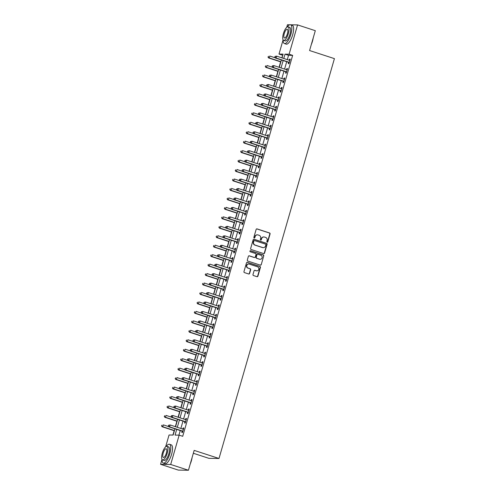 <?xml version="1.0" encoding="UTF-8"?>
<svg xmlns="http://www.w3.org/2000/svg" width="495" height="495" viewBox="0 0 495 495"><rect width="100%" height="100%" fill="white"/><g stroke="black" fill="none" stroke-linecap="round" stroke-linejoin="round"><path stroke-width="0.74" d="M267.164 242.204A0.544 0.507 90.8 0 0 267.801 241.845L270.078 233.956A0.78 0.73 90.8 0 0 269.596 232.984L257.06 228.9A0.78 0.73 90.8 0 0 256.15 229.414L253.873 237.303A0.544 0.507 90.8 0 0 254.35 238.008A0.544 0.507 90.8 0 0 254.845 237.625L255.142 236.604A2.487 2.333 90.8 0 1 258.056 234.952L259.102 235.292A2.487 2.333 90.8 0 1 260.642 238.398L260.351 239.419A0.544 0.507 90.8 0 0 260.828 240.118A0.544 0.507 90.8 0 0 261.323 239.735L261.62 238.714A2.487 2.333 90.8 0 1 264.534 237.062L265.58 237.402A2.487 2.333 90.8 0 1 267.121 240.508L266.83 241.529A0.544 0.507 90.8 0 0 267.529 241.838L269.806 233.949A0.78 0.73 90.8 0 0 269.323 232.984L256.787 228.894A0.78 0.73 90.8 0 0 256.719 228.876M254.213 237.984A0.544 0.507 90.8 0 0 254.572 237.619L255.142 236.604M260.692 240.1A0.544 0.507 90.8 0 0 261.051 239.728L261.62 238.714M252.982 274.57A0.78 0.73 90.8 0 0 253.465 275.542L256.985 276.686A0.78 0.73 90.8 0 0 257.895 276.173L260.426 267.411A0.78 0.73 90.8 0 0 259.943 266.44L247.401 262.356A0.78 0.73 90.8 0 0 246.491 262.87L243.961 271.631A0.78 0.73 90.8 0 0 244.443 272.603L248.694 273.989A0.78 0.73 90.8 0 0 249.604 273.469L250.687 269.719A0.78 0.73 90.8 0 0 250.204 268.754L248.1 268.067A2.079 1.949 90.8 0 1 248.7 264.002A2.079 1.949 90.8 0 1 249.245 264.095L257.499 266.78A2.079 1.949 90.8 0 1 256.899 270.845A2.079 1.949 90.8 0 1 256.354 270.753L254.975 270.307A0.78 0.73 90.8 0 0 254.065 270.821L252.982 274.57M290.695 24.799L297.569 24.899L315.309 30.684L309.579 50.54L334.416 58.633L219.007 458.481L194.164 450.388L188.434 470.25L170.695 464.471L160.584 464.316L162.007 459.403M297.569 24.899L289.105 54.215L285.009 54.159L283.765 58.466M176.703 429.382L175.057 435.093L179.153 435.148L182.704 436.305L292.656 55.372L289.105 54.215M179.153 435.148L170.695 464.471M263.649 253.595A0.78 0.73 90.8 0 0 264.559 253.075L267.09 244.313A0.78 0.73 90.8 0 0 266.607 243.342L254.071 239.258A0.78 0.73 90.8 0 0 253.162 239.772L250.631 248.54A0.78 0.73 90.8 0 0 251.113 249.505L263.649 253.595M263.755 255.859L261.23 264.627A0.78 0.73 90.8 0 1 260.314 265.141L247.778 261.057A0.78 0.73 90.8 0 1 247.296 260.085L248.379 256.336A0.78 0.73 90.8 0 1 249.288 255.822L254.374 257.474A0.78 0.73 90.8 0 0 255.284 256.961L256.002 254.473A0.78 0.73 90.8 0 0 255.519 253.502L250.229 251.776A0.544 0.507 90.8 0 1 250.383 250.718A0.544 0.507 90.8 0 1 250.526 250.736L263.278 254.894A0.78 0.73 90.8 0 1 263.755 255.859L261.23 264.627M292.656 55.372L288.554 55.31L287.31 59.623M286.71 61.708L284.582 69.083M283.981 71.169L281.853 78.538M281.253 80.623L279.124 87.992M278.524 90.078L276.396 97.453M275.789 99.538L273.667 106.908M273.061 108.993L270.932 116.368M270.332 118.454L268.203 125.823M267.603 127.908L265.475 135.284M264.875 137.369L262.746 144.738M262.146 146.823L260.017 154.192M259.411 156.278L257.289 163.653M256.682 165.738L254.554 173.108M253.954 175.193L251.825 182.568M251.225 184.654L249.096 192.023M248.496 194.108L246.368 201.484M245.768 203.569L243.639 210.938M243.033 213.023L240.91 220.393M240.304 222.478L238.175 229.853M237.575 231.938L235.447 239.308M234.847 241.393L232.718 248.768M232.118 250.854L229.989 258.223M229.389 260.308L227.261 267.684M226.661 269.769L224.532 277.138M223.926 279.223L221.797 286.593M221.197 288.678L219.068 296.053M218.468 298.139L216.34 305.508M215.74 307.593L213.611 314.969M213.011 317.054L210.882 324.423M210.282 326.508L208.154 333.884M207.547 335.969L205.425 343.338M204.819 345.423L202.69 352.793M202.09 354.878L199.961 362.253M199.361 364.339L197.233 371.708M196.633 373.793L194.504 381.169M193.904 383.254L191.775 390.623M191.169 392.708L189.047 400.084M188.44 402.169L186.312 409.538M185.712 411.623L183.583 418.993M182.983 421.084L180.854 428.453M180.254 430.539L178.924 435.148M288.628 62.438L288.269 63.663L288.956 63.676L290.262 59.134L289.581 59.128L289.253 60.254M285.9 71.893L285.541 73.124L286.228 73.136L287.533 68.595L286.853 68.582L286.525 69.715M283.165 81.347L282.812 82.578L283.493 82.591L284.804 78.049L284.124 78.043L283.796 79.169M280.436 90.808L280.083 92.039L280.764 92.045L282.076 87.51L281.395 87.497L281.067 88.63M277.707 100.262L277.355 101.494L278.035 101.506L279.347 96.964L278.66 96.958L278.339 98.084M274.979 109.723L274.626 110.954L275.307 110.96L276.618 106.425L275.932 106.413L275.61 107.545M272.25 119.177L271.891 120.409L272.578 120.421L273.884 115.88L273.203 115.867L272.875 116.999M269.521 128.638L269.162 129.863L269.849 129.876L271.155 125.334L270.474 125.328L270.146 126.454M266.786 138.093L266.434 139.324L267.114 139.336L268.426 134.795L267.746 134.782L267.418 135.915M264.058 147.547L263.705 148.778L264.386 148.791L265.697 144.249L265.017 144.243L264.689 145.369M261.329 157.008L260.976 158.239L261.657 158.245L262.969 153.71L262.282 153.698L261.96 154.83M258.6 166.462L258.248 167.694L258.928 167.706L260.24 163.164L259.553 163.158L259.231 164.284M255.872 175.923L255.513 177.154L256.2 177.161L257.511 172.625L256.825 172.613L256.497 173.745M253.143 185.378L252.784 186.609L253.471 186.621L254.776 182.08L254.096 182.067L253.768 183.2M250.408 194.838L250.055 196.07L250.736 196.076L252.048 191.534L251.367 191.528L251.039 192.654M247.679 204.293L247.327 205.524L248.007 205.536L249.319 200.995L248.638 200.982L248.311 202.115M244.951 213.747L244.598 214.978L245.279 214.991L246.59 210.449L245.91 210.443L245.582 211.569M242.222 223.208L241.869 224.439L242.55 224.445L243.862 219.91L243.175 219.898L242.853 221.03M239.493 232.662L239.135 233.894L239.821 233.906L241.133 229.364L240.446 229.358L240.118 230.484M236.765 242.123L236.406 243.354L237.093 243.361L238.398 238.825L237.718 238.813L237.39 239.945M234.036 251.578L233.677 252.809L234.358 252.821L235.669 248.28L234.989 248.267L234.661 249.4M231.301 261.038L230.948 262.27L231.629 262.276L232.941 257.74L232.26 257.728L231.932 258.854M228.572 270.493L228.22 271.724L228.9 271.736L230.212 267.195L229.531 267.182L229.204 268.315M225.844 279.947L225.491 281.179L226.172 281.191L227.483 276.649L226.797 276.643L226.475 277.769M223.115 289.408L222.756 290.639L223.443 290.645L224.755 286.11L224.068 286.098L223.746 287.23M220.386 298.862L220.028 300.094L220.714 300.106L222.02 295.565L221.339 295.558L221.011 296.684M217.658 308.323L217.299 309.554L217.986 309.561L219.291 305.025L218.611 305.013L218.283 306.145M214.923 317.778L214.57 319.009L215.251 319.021L216.562 314.48L215.882 314.467L215.554 315.6M212.194 327.238L211.841 328.47L212.522 328.476L213.834 323.94L213.153 323.928L212.825 325.054M209.465 336.693L209.113 337.924L209.793 337.936L211.105 333.395L210.418 333.382L210.097 334.515M206.737 346.147L206.384 347.379L207.065 347.391L208.376 342.849L207.69 342.843L207.368 343.969M204.008 355.608L203.649 356.839L204.336 356.846L205.642 352.31L204.961 352.298L204.633 353.43M201.279 365.062L200.921 366.294L201.607 366.306L202.913 361.765L202.232 361.758L201.904 362.885M198.544 374.523L198.192 375.755L198.872 375.761L200.184 371.225L199.504 371.213L199.176 372.345M195.816 383.978L195.463 385.209L196.144 385.221L197.456 380.68L196.775 380.667L196.447 381.8M193.087 393.438L192.734 394.67L193.415 394.676L194.727 390.14L194.046 390.128L193.718 391.254M190.358 402.893L190.006 404.124L190.686 404.137L191.998 399.595L191.311 399.583L190.99 400.715M187.63 412.347L187.271 413.579L187.958 413.591L189.269 409.049L188.583 409.043L188.255 410.169M184.901 421.808L184.542 423.039L185.229 423.046L186.535 418.51L185.854 418.498L185.526 419.63M182.172 431.263L181.814 432.494L182.494 432.506L183.806 427.965L183.125 427.958L182.797 429.085M282.781 55.23L281.797 57.828M280.634 61.85L279.069 67.283M277.905 71.311L276.334 76.737M275.177 80.765L273.605 86.198M272.442 90.226L270.876 95.653M269.713 99.681L268.148 105.113M266.984 109.141L265.419 114.568M264.256 118.596L262.69 124.028M261.527 128.05L259.962 133.483M258.798 137.511L257.227 142.937M256.07 146.966L254.498 152.398M253.335 156.426L251.769 161.853M250.606 165.881L249.041 171.313M247.877 175.341L246.312 180.768M245.149 184.796L243.583 190.228M242.42 194.25L240.848 199.683M239.691 203.711L238.12 209.138M236.957 213.166L235.391 218.598M234.228 222.626L232.662 228.053M231.499 232.081L229.934 237.513M228.77 241.541L227.205 246.968M226.042 250.996L224.47 256.429M223.313 260.45L221.741 265.883M220.578 269.911L219.013 275.338M217.85 279.366L216.284 284.798M215.121 288.826L213.555 294.253M212.392 298.281L210.827 303.713M209.663 307.742L208.098 313.168M206.935 317.196L205.363 322.629M204.206 326.65L202.634 332.083M201.471 336.111L199.906 341.538M198.743 345.566L197.177 350.998M196.014 355.026L194.448 360.453M193.285 364.481L191.72 369.914M190.556 373.942L188.985 379.368M187.828 383.396L186.256 388.829M185.093 392.851L183.527 398.283M182.364 402.311L180.799 407.738M179.636 411.766L178.07 417.198M176.907 421.226L175.341 426.653M174.178 430.681L172.916 435.062M193.335 453.265L208.896 458.333L219.007 458.481M286.716 27.336L287.459 24.75L289.717 24.781M188.434 470.25L178.33 470.101L160.584 464.316M165.627 446.855L169.049 435L173.145 435.062L174.952 428.812M282.546 55.223L279.001 54.066L283.091 39.885M282.008 57.896L283.097 54.128L279.001 54.066M175.552 426.727L177.68 419.352M178.28 417.266L180.409 409.897M181.009 407.812L183.138 400.436M183.738 398.351L185.866 390.982M186.473 388.897L188.601 381.521M189.201 379.436L191.33 372.067M191.93 369.982L194.059 362.612M194.659 360.527L196.787 353.152M197.387 351.066L199.516 343.697M200.116 341.612L202.245 334.236M202.851 332.151L204.973 324.782M205.58 322.697L207.708 315.321M208.308 313.236L210.437 305.867M211.037 303.781L213.166 296.412M213.766 294.327L215.894 286.952M216.494 284.866L218.623 277.497M219.229 275.412L221.352 268.036M221.958 265.951L224.087 258.582M224.687 256.497L226.815 249.121M227.415 247.036L229.544 239.667M230.144 237.581L232.273 230.212M232.873 228.127L235.001 220.751M235.601 218.666L237.73 211.297M238.336 209.212L240.465 201.836M241.065 199.751L243.194 192.382M243.794 190.297L245.922 182.921M246.522 180.836L248.651 173.467M249.251 171.381L251.38 164.012M251.98 161.927L254.108 154.551M254.715 152.466L256.837 145.097M257.443 143.012L259.572 135.636M260.172 133.551L262.3 126.182M262.901 124.097L265.029 116.721M265.629 114.636L267.758 107.267M268.358 105.181L270.487 97.812M271.093 95.727L273.215 88.351M273.822 86.266L275.95 78.897M276.55 76.812L278.679 69.436M279.279 67.351L281.408 59.982M283.165 60.551L281.036 67.926M280.43 70.012L278.308 77.381M277.701 79.466L275.573 86.842M274.972 88.927L272.844 96.296M272.244 98.381L270.115 105.751M269.515 107.836L267.387 115.211M266.786 117.296L264.658 124.666M264.052 126.751L261.929 134.126M261.323 136.212L259.194 143.581M258.594 145.666L256.466 153.042M255.865 155.127L253.737 162.496M253.137 164.581L251.008 171.951M250.408 174.036L248.28 181.411M247.673 183.496L245.551 190.866M244.945 192.951L242.816 200.327M242.216 202.412L240.087 209.781M239.487 211.866L237.359 219.242M236.758 221.327L234.63 228.696M234.03 230.781L231.901 238.151M231.301 240.236L229.173 247.611M228.566 249.697L226.444 257.066M225.838 259.151L223.709 266.527M223.109 268.612L220.98 275.981M220.38 278.066L218.252 285.442M217.651 287.527L215.523 294.896M214.923 296.981L212.794 304.351M212.188 306.436L210.066 313.811M209.459 315.897L207.331 323.266M206.731 325.351L204.602 332.727M204.002 334.812L201.873 342.181M201.273 344.266L199.145 351.642M198.544 353.727L196.416 361.096M195.81 363.182L193.687 370.551M193.081 372.636L190.952 380.012M190.352 382.097L188.224 389.466M187.624 391.551L185.495 398.927M184.895 401.012L182.766 408.381M182.166 410.466L180.038 417.842M179.438 419.927L177.309 427.296M288.554 55.31L285.009 54.159M289.581 59.128L290.206 59.332M286.853 68.582L287.477 68.786M284.124 78.043L284.749 78.247M281.395 87.497L282.02 87.702M278.66 96.958L279.291 97.162M275.932 106.413L276.563 106.617M273.203 115.867L273.828 116.071M270.474 125.328L271.099 125.532M267.746 134.782L268.37 134.987M265.017 144.243L265.642 144.447M262.282 153.698L262.913 153.902M259.553 163.158L260.184 163.362M256.825 172.613L257.45 172.817M254.096 182.067L254.721 182.271M251.367 191.528L251.992 191.732M248.638 200.982L249.263 201.187M245.91 210.443L246.535 210.647M243.175 219.898L243.806 220.102M240.446 229.358L241.077 229.562M237.718 238.813L238.343 239.017M234.989 248.267L235.614 248.471M232.26 257.728L232.885 257.932M229.531 267.182L230.156 267.387M226.797 276.643L227.428 276.847M224.068 286.098L224.699 286.302M221.339 295.558L221.964 295.762M218.611 305.013L219.236 305.217M215.882 314.467L216.507 314.672M213.153 323.928L213.778 324.132M210.418 333.382L211.049 333.587M207.69 342.843L208.321 343.047M204.961 352.298L205.586 352.502M202.232 361.758L202.857 361.963M199.504 371.213L200.129 371.417M196.775 380.667L197.4 380.872M194.046 390.128L194.671 390.332M191.311 399.583L191.942 399.787M188.583 409.043L189.208 409.247M185.854 418.498L186.479 418.702M183.125 427.958L183.75 428.163M263.748 236.957A2.487 2.333 90.8 0 0 261.348 238.708M257.27 234.847A2.487 2.333 90.8 0 0 254.869 236.598M263.717 253.613A0.78 0.73 90.8 0 0 264.287 253.075L266.817 244.313A0.78 0.73 90.8 0 0 266.335 243.342L253.799 239.252A0.78 0.73 90.8 0 0 253.731 239.24M265.877 244.815A0.544 0.507 90.8 0 0 265.543 244.134L254.535 240.551A0.544 0.507 90.8 0 0 253.898 240.91L253.588 241.987A2.487 2.333 90.8 0 0 255.129 245.087L262.653 247.543A2.487 2.333 90.8 0 0 265.567 245.891L265.877 244.815M254.257 240.545A0.544 0.507 90.8 0 0 253.626 240.904L253.898 240.91M263.167 247.642A2.487 2.333 90.8 0 1 262.381 247.537L254.857 245.087A2.487 2.333 90.8 0 1 253.316 241.981L253.626 240.904M260.382 265.159A0.78 0.73 90.8 0 0 260.958 264.621M254.442 257.493A0.78 0.73 90.8 0 1 254.102 257.474L249.016 255.816A0.78 0.73 90.8 0 0 248.948 255.797M263.482 255.859A0.78 0.73 90.8 0 0 263 254.888L250.253 250.736A0.544 0.507 90.8 0 0 250.247 250.73M259.652 259.194A2.079 1.949 90.8 0 0 262.152 257.53A2.079 1.949 90.8 0 0 260.797 255.222L257.889 254.275A0.78 0.73 90.8 0 0 256.979 254.789L256.262 257.276A0.78 0.73 90.8 0 0 256.744 258.248L259.38 259.194A2.079 1.949 90.8 0 0 260.061 259.281M257.548 254.251A0.78 0.73 90.8 0 0 256.707 254.789L256.979 254.789M259.38 259.194L256.472 258.242A0.78 0.73 90.8 0 1 255.989 257.276L256.707 254.789M256.757 270.839A2.079 1.949 90.8 0 1 256.082 270.753L254.702 270.301A0.78 0.73 90.8 0 0 254.64 270.282M248.564 264.002A2.079 1.949 90.8 0 0 247.828 268.061L248.1 268.067M248.762 274.007A0.78 0.73 90.8 0 0 249.332 273.469L250.414 269.719A0.78 0.73 90.8 0 0 249.932 268.748L247.828 268.061M257.053 276.705A0.78 0.73 90.8 0 0 257.623 276.167L260.153 267.405A0.78 0.73 90.8 0 0 259.671 266.434L247.129 262.35A0.78 0.73 90.8 0 0 247.067 262.331M275.257 57.816L269.781 56.034L269.237 57.927L268.556 57.915L280.844 61.925M268.271 57.055L268.494 56.3L267.999 57.049L269.237 57.927L280.9 61.727M268.556 57.915L267.999 57.049M275.047 56.399L274.83 57.154L275.047 56.399L276.612 56.139L289.526 60.347A0.792 0.743 90.8 0 0 289.81 60.378L289.909 60.365M275.319 56.399L276.612 56.139L276.068 58.026L275.381 58.02L288.3 62.228A0.792 0.743 90.8 0 1 288.548 62.37L289.173 62.908M289.309 62.444L289.228 62.376A0.792 0.743 90.8 0 0 288.981 62.234L276.068 58.026L275.102 57.154M289.488 60.334L289.928 60.291M274.83 57.154L275.381 58.02M272.528 67.277L267.053 65.495L266.508 67.382L265.827 67.376L278.116 71.379M265.543 66.516L265.759 65.755L265.271 66.509L266.508 67.382L278.171 71.187M265.827 67.376L265.271 66.509M269.794 76.731L264.324 74.949L263.779 76.843L263.093 76.83L275.387 80.834M262.814 75.97L263.031 75.215L262.542 75.964L263.779 76.843L275.443 80.642M263.093 76.83L262.542 75.964M267.065 86.192L261.595 84.404L261.051 86.297L260.364 86.291L272.658 90.294M260.085 85.425L260.302 84.67L259.813 85.425L261.051 86.297L272.714 90.102M260.364 86.291L259.813 85.425M272.318 65.854L272.101 66.608L272.318 65.854L273.884 65.594L286.797 69.801A0.792 0.743 90.8 0 0 287.081 69.832L287.18 69.826M272.59 65.86L273.884 65.594L273.339 67.487L272.652 67.475L285.572 71.682A0.792 0.743 90.8 0 1 285.819 71.825L286.444 72.363M286.58 71.905L286.5 71.837A0.792 0.743 90.8 0 0 286.252 71.695L273.339 67.487L272.374 66.615M286.76 69.789L287.199 69.752M272.101 66.608L272.652 67.475M269.589 75.308L269.373 76.069L269.589 75.308L271.155 75.048L284.068 79.262A0.792 0.743 90.8 0 0 284.347 79.293L284.452 79.28M269.862 75.314L271.155 75.048L270.604 76.942L269.923 76.929L282.837 81.143A0.792 0.743 90.8 0 1 283.091 81.279L283.715 81.824M283.852 81.359L283.771 81.291A0.792 0.743 90.8 0 0 283.524 81.149L270.604 76.942L269.645 76.069M284.031 79.25L284.47 79.206M269.373 76.069L269.923 76.929M266.861 84.769L266.638 85.524L266.861 84.769L268.42 84.509L281.339 88.716A0.792 0.743 90.8 0 0 281.618 88.747L281.723 88.741M267.133 84.769L268.42 84.509L267.875 86.402L267.195 86.39L280.108 90.597A0.792 0.743 90.8 0 1 280.362 90.74L280.987 91.278M281.123 90.814L281.042 90.752A0.792 0.743 90.8 0 0 280.795 90.61L267.875 86.402L266.91 85.53M281.302 88.704L281.742 88.667M266.638 85.524L267.195 86.39M264.336 95.646L258.866 93.864L258.316 95.758L257.635 95.745L269.93 99.749M257.357 94.885L257.573 94.13L257.084 94.879L258.316 95.758L269.985 99.557M257.635 95.745L257.084 94.879M264.126 94.223L263.909 94.984L264.126 94.223L265.691 93.963L278.611 98.171A0.792 0.743 90.8 0 0 278.889 98.208L278.988 98.196M264.404 94.229L265.691 93.963L265.147 95.857L264.466 95.844L277.379 100.058A0.792 0.743 90.8 0 1 277.627 100.194L278.258 100.739M278.388 100.275L278.314 100.207A0.792 0.743 90.8 0 0 278.06 100.064L265.147 95.857L264.181 94.984M278.574 98.165L279.013 98.121M263.909 94.984L264.466 95.844M313.193 38.016A9.652 3.199 108 0 1 312.469 41.258A9.652 3.199 108 0 1 311.324 44.494M311.757 42.985A9.888 3.279 -72 0 0 312.339 41.19A9.888 3.279 -72 0 0 312.791 39.396M283.121 39.928A9.888 3.279 -72 0 0 284.427 43.56A9.888 3.279 -72 0 0 290.905 34.205A9.888 3.279 -72 0 0 290.559 24.756A9.888 3.279 -72 0 0 287.36 26.916M284.427 43.56L286.203 44.135A9.888 3.279 -72 0 0 292.681 34.786A9.888 3.279 -72 0 0 292.328 25.332L290.559 24.756M288.065 26.854L289.699 27.386A7.122 2.364 108 0 1 289.952 34.192A7.122 2.364 108 0 1 285.287 40.924L283.654 40.392A7.122 2.364 -72 0 0 288.319 33.66A7.122 2.364 -72 0 0 288.065 26.854A7.122 2.364 -72 0 0 283.4 33.586A7.122 2.364 -72 0 0 283.654 40.392M284.272 33.598A4.591 1.522 -72 0 0 284.439 37.985A4.591 1.522 -72 0 0 287.447 33.648A4.591 1.522 -72 0 0 287.279 29.261A4.591 1.522 -72 0 0 284.272 33.598M192.103 457.535A9.652 3.199 108 0 1 191.379 460.777A9.652 3.199 108 0 1 190.235 464.013M190.668 462.503A9.888 3.279 -72 0 0 191.249 460.709A9.888 3.279 -72 0 0 191.707 458.914M162.032 459.453A9.888 3.279 -72 0 0 163.338 463.079A9.888 3.279 -72 0 0 169.816 453.723A9.888 3.279 -72 0 0 169.469 444.275A9.888 3.279 -72 0 0 166.277 446.434M163.338 463.079L165.113 463.654A9.888 3.279 -72 0 0 171.592 454.305A9.888 3.279 -72 0 0 171.239 444.85L169.469 444.275M166.976 446.372L168.609 446.905A7.122 2.364 108 0 1 168.863 453.711A7.122 2.364 108 0 1 164.198 460.443L162.564 459.911A7.122 2.364 -72 0 0 167.23 453.179A7.122 2.364 -72 0 0 166.976 446.372A7.122 2.364 -72 0 0 162.31 453.104A7.122 2.364 -72 0 0 162.564 459.911M163.189 453.123A4.591 1.522 -72 0 0 163.35 457.504A4.591 1.522 -72 0 0 166.357 453.166A4.591 1.522 -72 0 0 166.196 448.779A4.591 1.522 -72 0 0 163.189 453.123M261.608 105.107L256.138 103.319L255.587 105.212L254.906 105.2L267.201 109.209M254.628 104.34L254.845 103.585L254.35 104.34L255.587 105.212L267.257 109.011M254.906 105.2L254.35 104.34M258.879 114.562L253.403 112.78L252.858 114.667L252.178 114.661L264.466 118.664M251.893 113.8L252.116 113.039L251.621 113.794L252.858 114.667L264.522 118.472M252.178 114.661L251.621 113.794M256.15 124.016L250.674 122.234L250.13 124.127L249.449 124.115L261.737 128.125M249.164 123.255L249.387 122.5L248.892 123.249L250.13 124.127L261.793 127.927M249.449 124.115L248.892 123.249M253.415 133.477L247.946 131.695L247.401 133.582L246.714 133.576L259.009 137.579M246.436 132.716L246.652 131.955L246.163 132.709L247.401 133.582L259.064 137.387M246.714 133.576L246.163 132.709M250.687 142.931L245.217 141.149L244.672 143.043L243.986 143.03L256.28 147.04M243.707 142.17L243.924 141.415L243.435 142.164L244.672 143.043L256.336 146.842M243.986 143.03L243.435 142.164M261.397 103.684L261.181 104.439L261.397 103.684L262.963 103.424L275.882 107.632A0.792 0.743 90.8 0 0 276.161 107.663L276.26 107.656M261.669 103.684L262.963 103.424L262.418 105.311L261.737 105.305L274.651 109.513A0.792 0.743 90.8 0 1 274.898 109.655L275.529 110.193M275.659 109.729L275.585 109.661A0.792 0.743 90.8 0 0 275.331 109.525L262.418 105.311L261.453 104.445M275.845 107.619L276.284 107.576M261.181 104.439L261.737 105.305M258.668 113.138L258.452 113.893L258.668 113.138L260.234 112.879L273.147 117.086A0.792 0.743 90.8 0 0 273.432 117.117L273.531 117.111M258.941 113.145L260.234 112.879L259.689 114.772L259.003 114.76L271.922 118.967A0.792 0.743 90.8 0 1 272.17 119.109L272.801 119.654M272.931 119.19L272.85 119.122A0.792 0.743 90.8 0 0 272.603 118.979L259.689 114.772L258.724 113.9M273.11 117.074L273.556 117.037M258.452 113.893L259.003 114.76M255.94 122.599L255.723 123.354L255.94 122.599L257.505 122.339L270.418 126.547A0.792 0.743 90.8 0 0 270.703 126.578L270.802 126.565M256.212 122.599L257.505 122.339L256.961 124.226L256.274 124.22L269.193 128.428A0.792 0.743 90.8 0 1 269.441 128.57L270.066 129.108M270.202 128.644L270.122 128.576A0.792 0.743 90.8 0 0 269.874 128.434L256.961 124.226L255.995 123.354M270.381 126.534L270.821 126.491M255.723 123.354L256.274 124.22M253.211 132.054L252.995 132.809L253.211 132.054L254.776 131.794L267.69 136.001A0.792 0.743 90.8 0 0 267.968 136.032L268.073 136.026M253.483 132.06L254.776 131.794L254.226 133.687L253.545 133.675L266.459 137.882A0.792 0.743 90.8 0 1 266.712 138.025L267.337 138.563M267.473 138.105L267.393 138.037A0.792 0.743 90.8 0 0 267.145 137.895L254.226 133.687L253.267 132.815M267.653 135.989L268.092 135.952M252.995 132.809L253.545 133.675M250.482 141.508L250.26 142.269L250.482 141.508L252.048 141.248L264.961 145.462A0.792 0.743 90.8 0 0 265.24 145.493L265.345 145.481M250.755 141.514L252.048 141.248L251.497 143.142L250.817 143.129L263.73 147.343A0.792 0.743 90.8 0 1 263.983 147.479L264.608 148.024M264.745 147.559L264.664 147.491A0.792 0.743 90.8 0 0 264.417 147.349L251.497 143.142L250.538 142.269M264.924 145.45L265.363 145.406M250.26 142.269L250.817 143.129M247.958 152.392L242.488 150.604L241.937 152.497L241.257 152.491L253.551 156.494M240.978 151.625L241.195 150.87L240.706 151.625L241.937 152.497L253.607 156.302M241.257 152.491L240.706 151.625M247.754 150.969L247.531 151.724L247.754 150.969L249.313 150.709L262.232 154.916A0.792 0.743 90.8 0 0 262.511 154.947L262.61 154.941M248.026 150.969L249.313 150.709L248.768 152.602L248.088 152.59L261.001 156.797A0.792 0.743 90.8 0 1 261.249 156.94L261.88 157.478M262.01 157.02L261.935 156.952A0.792 0.743 90.8 0 0 261.682 156.81L248.768 152.602L247.803 151.73M262.195 154.904L262.635 154.867M247.531 151.724L248.088 152.59M245.229 161.846L239.759 160.064L239.209 161.958L238.528 161.945L250.823 165.949M238.25 161.085L238.466 160.331L237.971 161.079L239.209 161.958L250.878 165.757M238.528 161.945L237.971 161.079M245.019 160.423L244.802 161.184L245.019 160.423L246.584 160.163L259.504 164.371A0.792 0.743 90.8 0 0 259.782 164.408L259.881 164.396M245.297 160.429L246.584 160.163L246.04 162.057L245.359 162.044L258.272 166.258A0.792 0.743 90.8 0 1 258.52 166.394L259.151 166.939M259.281 166.475L259.207 166.407A0.792 0.743 90.8 0 0 258.953 166.264L246.04 162.057L245.075 161.184M259.467 164.365L259.906 164.321M244.802 161.184L245.359 162.044M242.501 171.307L237.025 169.519L236.48 171.412L235.799 171.4L248.088 175.409M235.515 170.54L235.738 169.785L235.243 170.54L236.48 171.412L248.144 175.211M235.799 171.4L235.243 170.54M242.29 169.884L242.074 170.639L242.29 169.884L243.856 169.624L256.769 173.832A0.792 0.743 90.8 0 0 257.053 173.863L257.153 173.856M242.562 169.884L243.856 169.624L243.311 171.511L242.624 171.505L255.544 175.713A0.792 0.743 90.8 0 1 255.791 175.855L256.422 176.393M256.552 175.929L256.472 175.861A0.792 0.743 90.8 0 0 256.224 175.725L243.311 171.511L242.346 170.645M256.732 173.819L257.177 173.776M242.074 170.639L242.624 171.505M239.772 180.762L234.296 178.98L233.751 180.867L233.071 180.861L245.359 184.864M232.786 180.001L233.009 179.24L232.514 179.994L233.751 180.867L245.415 184.672M233.071 180.861L232.514 179.994M239.561 179.338L239.345 180.093L239.561 179.338L241.127 179.079L254.04 183.286A0.792 0.743 90.8 0 0 254.325 183.317L254.424 183.311M239.834 179.345L241.127 179.079L240.582 180.972L239.896 180.96L252.815 185.167A0.792 0.743 90.8 0 1 253.063 185.309L253.688 185.854M253.824 185.39L253.743 185.322A0.792 0.743 90.8 0 0 253.496 185.179L240.582 180.972L239.617 180.1M254.003 183.274L254.442 183.237M239.345 180.093L239.896 180.96M237.043 190.216L231.567 188.434L231.023 190.328L230.336 190.315L242.63 194.325M230.057 189.455L230.274 188.7L229.785 189.449L231.023 190.328L242.686 194.127M230.336 190.315L229.785 189.449M236.833 188.799L236.616 189.554L236.833 188.799L238.398 188.539L251.312 192.747A0.792 0.743 90.8 0 0 251.59 192.778L251.695 192.765M237.105 188.799L238.398 188.539L237.847 190.427L237.167 190.42L250.08 194.628A0.792 0.743 90.8 0 1 250.334 194.77L250.959 195.308M251.095 194.844L251.015 194.776A0.792 0.743 90.8 0 0 250.767 194.634L237.847 190.427L236.888 189.554M251.274 192.734L251.714 192.691M236.616 189.554L237.167 190.42M234.308 199.677L228.838 197.895L228.294 199.782L227.607 199.776L239.902 203.779M227.329 198.916L227.545 198.155L227.056 198.91L228.294 199.782L239.957 203.587M227.607 199.776L227.056 198.91M234.104 198.254L233.881 199.009L234.104 198.254L235.669 197.994L248.583 202.201A0.792 0.743 90.8 0 0 248.861 202.232L248.966 202.226M234.376 198.26L235.669 197.994L235.119 199.887L234.438 199.875L247.352 204.082A0.792 0.743 90.8 0 1 247.605 204.225L248.23 204.769M248.366 204.305L248.286 204.237A0.792 0.743 90.8 0 0 248.038 204.095L235.119 199.887L234.16 199.015M248.546 202.189L248.985 202.152M233.881 199.009L234.438 199.875M231.58 209.131L226.11 207.349L225.565 209.243L224.879 209.23L237.173 213.24M224.6 208.37L224.817 207.615L224.328 208.364L225.565 209.243L237.229 213.042M224.879 209.23L224.328 208.364M228.851 218.592L223.381 216.81L222.83 218.697L222.15 218.691L234.444 222.694M221.871 217.825L222.088 217.07L221.593 217.825L222.83 218.697L234.5 222.503M222.15 218.691L221.593 217.825M226.122 228.047L220.646 226.264L220.102 228.158L219.421 228.146L231.71 232.149M219.137 227.285L219.359 226.531L218.864 227.279L220.102 228.158L231.771 231.957M219.421 228.146L218.864 227.279M223.394 237.507L217.918 235.719L217.373 237.612L216.692 237.6L228.981 241.61M216.408 236.74L216.631 235.985L216.136 236.74L217.373 237.612L229.037 241.412M216.692 237.6L216.136 236.74M220.665 246.962L215.189 245.18L214.644 247.067L213.964 247.061L226.252 251.064M213.679 246.201L213.896 245.44L213.407 246.194L214.644 247.067L226.308 250.872M213.964 247.061L213.407 246.194M217.93 256.416L212.46 254.634L211.916 256.528L211.229 256.515L223.523 260.525M210.95 255.655L211.167 254.9L210.678 255.649L211.916 256.528L223.579 260.327M211.229 256.515L210.678 255.649M215.201 265.877L209.731 264.095L209.187 265.982L208.5 265.976L220.795 269.979M208.222 265.116L208.438 264.355L207.95 265.11L209.187 265.982L220.85 269.787M208.5 265.976L207.95 265.11M212.473 275.331L207.003 273.549L206.452 275.443L205.772 275.43L218.066 279.44M205.493 274.57L205.71 273.815L205.221 274.564L206.452 275.443L218.122 279.242M205.772 275.43L205.221 274.564M209.744 284.792L204.274 283.01L203.723 284.897L203.043 284.891L215.337 288.894M202.764 284.025L202.981 283.27L202.486 284.025L203.723 284.897L215.393 288.703M203.043 284.891L202.486 284.025M207.015 294.247L201.539 292.465L200.995 294.358L200.314 294.346L212.603 298.349M200.029 293.486L200.252 292.731L199.757 293.479L200.995 294.358L212.658 298.157M200.314 294.346L199.757 293.479M204.287 303.707L198.811 301.919L198.266 303.812L197.585 303.8L209.874 307.81M197.301 302.94L197.524 302.185L197.029 302.94L198.266 303.812L209.929 307.612M197.585 303.8L197.029 302.94M201.552 313.162L196.082 311.38L195.537 313.267L194.851 313.261L207.145 317.264M194.572 312.401L194.789 311.64L194.3 312.394L195.537 313.267L207.201 317.072M194.851 313.261L194.3 312.394M198.823 322.616L193.353 320.834L192.809 322.728L192.122 322.715L204.416 326.725M191.843 321.855L192.06 321.1L191.571 321.849L192.809 322.728L204.472 326.527M192.122 322.715L191.571 321.849M196.094 332.077L190.624 330.295L190.074 332.182L189.393 332.176L201.688 336.179M189.115 331.316L189.331 330.555L188.843 331.31L190.074 332.182L201.743 335.987M189.393 332.176L188.843 331.31M193.366 341.531L187.896 339.749L187.345 341.643L186.665 341.63L198.959 345.64M186.386 340.77L186.603 340.015L186.108 340.764L187.345 341.643L199.015 345.442M186.665 341.63L186.108 340.764M190.637 350.992L185.161 349.21L184.616 351.097L183.936 351.091L196.224 355.094M183.651 350.225L183.874 349.47L183.379 350.225L184.616 351.097L196.28 354.903M183.936 351.091L183.379 350.225M187.908 360.447L182.432 358.665L181.888 360.558L181.207 360.546L193.496 364.549M180.922 359.686L181.145 358.931L180.65 359.679L181.888 360.558L193.551 364.357M181.207 360.546L180.65 359.679M185.173 369.907L179.704 368.119L179.159 370.012L178.472 370L190.767 374.01M178.194 369.14L178.41 368.385L177.922 369.14L179.159 370.012L190.822 373.812M178.472 370L177.922 369.14M231.375 207.708L231.153 208.469L231.375 207.708L232.935 207.448L245.854 211.662A0.792 0.743 90.8 0 0 246.133 211.693L246.232 211.681M231.648 207.714L232.935 207.448L232.39 209.342L231.71 209.329L244.623 213.543A0.792 0.743 90.8 0 1 244.87 213.679L245.501 214.224M245.638 213.76L245.557 213.692A0.792 0.743 90.8 0 0 245.31 213.549L232.39 209.342L231.425 208.469M245.817 211.65L246.256 211.606M231.153 208.469L231.71 209.329M228.641 217.169L228.424 217.924L228.641 217.169L230.206 216.909L243.125 221.117A0.792 0.743 90.8 0 0 243.404 221.147L243.503 221.141M228.919 217.169L230.206 216.909L229.661 218.802L228.981 218.79L241.894 222.998A0.792 0.743 90.8 0 1 242.142 223.14L242.773 223.678M242.903 223.22L242.828 223.152A0.792 0.743 90.8 0 0 242.575 223.01L229.661 218.802L228.696 217.93M243.088 221.104L243.528 221.067M228.424 217.924L228.981 218.79M225.912 226.623L225.695 227.384L225.912 226.623L227.477 226.363L240.391 230.577A0.792 0.743 90.8 0 0 240.675 230.608L240.774 230.596M226.184 226.63L227.477 226.363L226.933 228.257L226.246 228.245L239.165 232.458A0.792 0.743 90.8 0 1 239.413 232.594L240.044 233.139M240.174 232.675L240.094 232.607A0.792 0.743 90.8 0 0 239.846 232.464L226.933 228.257L225.968 227.384M240.353 230.565L240.799 230.522M225.695 227.384L226.246 228.245M223.183 236.084L222.967 236.839L223.183 236.084L224.749 235.824L237.662 240.032A0.792 0.743 90.8 0 0 237.947 240.063L238.046 240.056M223.455 236.084L224.749 235.824L224.204 237.711L223.517 237.705L236.437 241.913A0.792 0.743 90.8 0 1 236.684 242.055L237.309 242.593M237.445 242.129L237.365 242.061A0.792 0.743 90.8 0 0 237.117 241.925L224.204 237.711L223.239 236.845M237.625 240.019L238.064 239.976M222.967 236.839L223.517 237.705M220.454 245.539L220.238 246.293L220.454 245.539L222.02 245.279L234.933 249.486A0.792 0.743 90.8 0 0 235.218 249.517L235.317 249.511M220.727 245.545L222.02 245.279L221.475 247.172L220.789 247.16L233.708 251.367A0.792 0.743 90.8 0 1 233.956 251.51L234.581 252.054M234.717 251.59L234.636 251.522A0.792 0.743 90.8 0 0 234.389 251.38L221.475 247.172L220.51 246.3M234.896 249.474L235.335 249.437M220.238 246.293L220.789 247.16M217.726 254.999L217.503 255.754L217.726 254.999L219.291 254.739L232.204 258.947A0.792 0.743 90.8 0 0 232.483 258.978L232.588 258.965M217.998 254.999L219.291 254.739L218.74 256.627L218.06 256.62L230.973 260.828A0.792 0.743 90.8 0 1 231.227 260.97L231.852 261.509M231.988 261.044L231.908 260.976A0.792 0.743 90.8 0 0 231.66 260.834L218.74 256.627L217.781 255.754M232.167 258.935L232.607 258.891M217.503 255.754L218.06 256.62M214.997 264.454L214.774 265.209L214.997 264.454L216.556 264.194L229.476 268.401A0.792 0.743 90.8 0 0 229.754 268.432L229.859 268.426M215.269 264.46L216.556 264.194L216.012 266.087L215.331 266.075L228.245 270.282A0.792 0.743 90.8 0 1 228.492 270.425L229.123 270.969M229.259 270.505L229.179 270.437A0.792 0.743 90.8 0 0 228.931 270.295L216.012 266.087L215.047 265.215M229.439 268.389L229.878 268.352M214.774 265.209L215.331 266.075M212.262 273.908L212.046 274.669L212.262 273.908L213.828 273.648L226.747 277.862A0.792 0.743 90.8 0 0 227.026 277.893L227.125 277.881M212.541 273.914L213.828 273.648L213.283 275.542L212.603 275.529L225.516 279.743A0.792 0.743 90.8 0 1 225.763 279.879L226.394 280.424M226.524 279.96L226.45 279.892A0.792 0.743 90.8 0 0 226.196 279.749L213.283 275.542L212.318 274.669M226.71 277.85L227.149 277.806M212.046 274.669L212.603 275.529M209.534 283.369L209.317 284.124L209.534 283.369L211.099 283.109L224.018 287.317A0.792 0.743 90.8 0 0 224.297 287.347L224.396 287.341M209.806 283.369L211.099 283.109L210.554 285.002L209.874 284.99L222.787 289.198A0.792 0.743 90.8 0 1 223.035 289.34L223.666 289.878M223.796 289.42L223.721 289.352A0.792 0.743 90.8 0 0 223.468 289.21L210.554 285.002L209.589 284.13M223.981 287.304L224.421 287.267M209.317 284.124L209.874 284.99M206.805 292.823L206.588 293.585L206.805 292.823L208.37 292.564L221.284 296.777A0.792 0.743 90.8 0 0 221.568 296.808L221.667 296.796M207.077 292.83L208.37 292.564L207.826 294.457L207.139 294.445L220.058 298.658A0.792 0.743 90.8 0 1 220.306 298.794L220.937 299.339M221.067 298.875L220.987 298.807A0.792 0.743 90.8 0 0 220.739 298.664L207.826 294.457L206.861 293.585M221.246 296.765L221.692 296.722M206.588 293.585L207.139 294.445M204.076 302.284L203.86 303.039L204.076 302.284L205.642 302.024L218.555 306.232A0.792 0.743 90.8 0 0 218.84 306.263L218.939 306.257M204.348 302.284L205.642 302.024L205.097 303.911L204.41 303.905L217.33 308.113A0.792 0.743 90.8 0 1 217.577 308.255L218.202 308.793M218.338 308.329L218.258 308.261A0.792 0.743 90.8 0 0 218.01 308.125L205.097 303.911L204.132 303.045M218.518 306.219L218.957 306.176M203.86 303.039L204.41 303.905M201.347 311.739L201.131 312.494L201.347 311.739L202.913 311.479L215.826 315.686A0.792 0.743 90.8 0 0 216.105 315.717L216.21 315.711M201.62 311.745L202.913 311.479L202.362 313.372L201.682 313.36L214.595 317.567A0.792 0.743 90.8 0 1 214.849 317.71L215.474 318.254M215.61 317.79L215.529 317.722A0.792 0.743 90.8 0 0 215.282 317.58L202.362 313.372L201.403 312.5M215.789 315.674L216.228 315.637M201.131 312.494L201.682 313.36M198.619 321.199L198.396 321.954L198.619 321.199L200.178 320.939L213.097 325.147A0.792 0.743 90.8 0 0 213.376 325.178L213.481 325.166M198.891 321.199L200.178 320.939L199.633 322.827L198.953 322.82L211.866 327.028A0.792 0.743 90.8 0 1 212.12 327.17L212.745 327.709M212.881 327.245L212.801 327.176A0.792 0.743 90.8 0 0 212.553 327.034L199.633 322.827L198.674 321.954M213.06 325.135L213.5 325.091M198.396 321.954L198.953 322.82M195.89 330.654L195.667 331.409L195.89 330.654L197.449 330.394L210.369 334.601A0.792 0.743 90.8 0 0 210.647 334.632L210.746 334.626M196.162 330.66L197.449 330.394L196.905 332.287L196.224 332.275L209.138 336.482A0.792 0.743 90.8 0 1 209.385 336.625L210.016 337.169M210.146 336.705L210.072 336.637A0.792 0.743 90.8 0 0 209.818 336.495L196.905 332.287L195.94 331.415M210.332 334.589L210.771 334.552M195.667 331.409L196.224 332.275M193.155 340.108L192.939 340.869L193.155 340.108L194.721 339.848L207.64 344.062A0.792 0.743 90.8 0 0 207.919 344.093L208.018 344.081M193.434 340.114L194.721 339.848L194.176 341.742L193.496 341.736L206.409 345.943A0.792 0.743 90.8 0 1 206.656 346.085L207.287 346.624M207.417 346.16L207.343 346.092A0.792 0.743 90.8 0 0 207.089 345.949L194.176 341.742L193.211 340.869M207.603 344.05L208.042 344.006M192.939 340.869L193.496 341.736M190.427 349.569L190.21 350.324L190.427 349.569L191.992 349.309L204.905 353.517A0.792 0.743 90.8 0 0 205.19 353.548L205.289 353.541M190.699 349.575L191.992 349.309L191.447 351.203L190.761 351.19L203.68 355.398A0.792 0.743 90.8 0 1 203.928 355.54L204.559 356.078M204.689 355.62L204.608 355.552A0.792 0.743 90.8 0 0 204.361 355.41L191.447 351.203L190.482 350.33M204.868 353.504L205.314 353.467M190.21 350.324L190.761 351.19M187.698 359.024L187.481 359.785L187.698 359.024L189.263 358.764L202.177 362.977A0.792 0.743 90.8 0 0 202.461 363.008L202.56 362.996M187.97 359.03L189.263 358.764L188.719 360.657L188.032 360.645L200.951 364.858A0.792 0.743 90.8 0 1 201.199 364.994L201.824 365.539M201.96 365.075L201.88 365.007A0.792 0.743 90.8 0 0 201.632 364.864L188.719 360.657L187.754 359.785M202.139 362.965L202.579 362.922M187.481 359.785L188.032 360.645M184.969 368.484L184.753 369.239L184.969 368.484L186.535 368.224L199.448 372.432A0.792 0.743 90.8 0 0 199.726 372.463L199.832 372.457M185.241 368.484L186.535 368.224L185.984 370.111L185.303 370.105L198.217 374.313A0.792 0.743 90.8 0 1 198.47 374.455L199.095 374.993M199.231 374.529L199.151 374.461A0.792 0.743 90.8 0 0 198.903 374.325L185.984 370.111L185.025 369.245M199.411 372.419L199.85 372.376M184.753 369.239L185.303 370.105M182.445 379.362L176.975 377.58L176.43 379.473L175.744 379.461L188.038 383.464M175.465 378.601L175.682 377.84L175.193 378.595L176.43 379.473L188.094 383.272M175.744 379.461L175.193 378.595M182.24 377.939L182.018 378.694L182.24 377.939L183.806 377.679L196.719 381.886A0.792 0.743 90.8 0 0 196.998 381.923L197.103 381.911M182.513 377.945L183.806 377.679L183.255 379.572L182.575 379.56L195.488 383.767A0.792 0.743 90.8 0 1 195.742 383.91L196.367 384.454M196.503 383.99L196.422 383.922A0.792 0.743 90.8 0 0 196.175 383.78L183.255 379.572L182.296 378.7M196.682 381.874L197.121 381.837M182.018 378.694L182.575 379.56M179.716 388.816L174.246 387.034L173.702 388.928L173.015 388.915L185.309 392.925M172.736 388.055L172.953 387.3L172.464 388.055L173.702 388.928L185.365 392.727M173.015 388.915L172.464 388.055M179.512 387.399L179.289 388.154L179.512 387.399L181.071 387.139L193.99 391.347A0.792 0.743 90.8 0 0 194.269 391.378L194.368 391.366M179.784 387.399L181.071 387.139L180.526 389.027L179.846 389.021L192.759 393.228A0.792 0.743 90.8 0 1 193.007 393.37L193.638 393.909M193.774 393.445L193.694 393.377A0.792 0.743 90.8 0 0 193.446 393.24L180.526 389.027L179.561 388.16M193.953 391.335L194.393 391.291M179.289 388.154L179.846 389.021M176.987 398.277L171.518 396.495L170.967 398.382L170.286 398.376L182.581 402.379M170.008 397.516L170.224 396.755L169.729 397.51L170.967 398.382L182.636 402.188M170.286 398.376L169.729 397.51M176.777 396.854L176.56 397.609L176.777 396.854L178.342 396.594L191.262 400.802A0.792 0.743 90.8 0 0 191.54 400.832L191.639 400.826M177.055 396.86L178.342 396.594L177.798 398.487L177.117 398.475L190.031 402.683A0.792 0.743 90.8 0 1 190.278 402.825L190.909 403.369M191.039 402.905L190.965 402.837A0.792 0.743 90.8 0 0 190.711 402.695L177.798 398.487L176.833 397.615M191.225 400.789L191.664 400.752M176.56 397.609L177.117 398.475M174.259 407.732L168.783 405.95L168.238 407.843L167.558 407.831L179.846 411.84M167.273 406.97L167.496 406.216L167.001 406.964L168.238 407.843L179.908 411.642M167.558 407.831L167.001 406.964M174.048 406.308L173.832 407.069L174.048 406.308L175.614 406.049L188.527 410.262A0.792 0.743 90.8 0 0 188.812 410.293L188.911 410.281M174.32 406.315L175.614 406.049L175.069 407.942L174.382 407.936L187.302 412.143A0.792 0.743 90.8 0 1 187.549 412.286L188.18 412.824M188.31 412.36L188.23 412.292A0.792 0.743 90.8 0 0 187.982 412.149L175.069 407.942L174.104 407.069M188.49 410.25L188.935 410.207M173.832 407.069L174.382 407.936M171.53 417.192L166.054 415.41L165.509 417.297L164.829 417.291L177.117 421.295M164.544 416.425L164.767 415.67L164.272 416.425L165.509 417.297L177.173 421.103M164.829 417.291L164.272 416.425M171.32 415.769L171.103 416.524L171.32 415.769L172.885 415.509L185.798 419.717A0.792 0.743 90.8 0 0 186.083 419.748L186.182 419.741M171.592 415.775L172.885 415.509L172.34 417.403L171.654 417.39L184.573 421.598A0.792 0.743 90.8 0 1 184.821 421.74L185.446 422.278M185.582 421.82L185.501 421.752A0.792 0.743 90.8 0 0 185.254 421.61L172.34 417.403L171.375 416.53M185.761 419.704L186.2 419.667M171.103 416.524L171.654 417.39M168.801 426.647L163.325 424.865L162.781 426.758L162.1 426.746L174.388 430.749M161.815 425.886L162.032 425.131L161.543 425.879L162.781 426.758L174.444 430.557M162.1 426.746L161.543 425.879M168.591 425.224L168.374 425.985L168.591 425.224L170.156 424.964L183.07 429.177A0.792 0.743 90.8 0 0 183.348 429.208L183.453 429.196M168.863 425.23L170.156 424.964L169.612 426.857L168.925 426.845L181.844 431.058A0.792 0.743 90.8 0 1 182.092 431.195L182.717 431.739M182.853 431.275L182.773 431.207A0.792 0.743 90.8 0 0 182.525 431.065L169.612 426.857L168.647 425.985M183.032 429.165L183.472 429.122M168.374 425.985L168.925 426.845M289.228 62.376L288.548 62.37M288.981 62.234L288.3 62.228M286.5 71.837L285.819 71.825M286.252 71.695L285.572 71.682M283.771 81.291L283.091 81.279M283.524 81.149L282.837 81.143M281.042 90.752L280.362 90.74M280.795 90.61L280.108 90.597M278.314 100.207L277.627 100.194M278.06 100.064L277.379 100.058M275.585 109.661L274.898 109.655M275.331 109.525L274.651 109.513M272.85 119.122L272.17 119.109M272.603 118.979L271.922 118.967M270.122 128.576L269.441 128.57M269.874 128.434L269.193 128.428M267.393 138.037L266.712 138.025M267.145 137.895L266.459 137.882M264.664 147.491L263.983 147.479M264.417 147.349L263.73 147.343M261.935 156.952L261.249 156.94M261.682 156.81L261.001 156.797M259.207 166.407L258.52 166.394M258.953 166.264L258.272 166.258M256.472 175.861L255.791 175.855M256.224 175.725L255.544 175.713M253.743 185.322L253.063 185.309M253.496 185.179L252.815 185.167M251.015 194.776L250.334 194.77M250.767 194.634L250.08 194.628M248.286 204.237L247.605 204.225M248.038 204.095L247.352 204.082M245.557 213.692L244.87 213.679M245.31 213.549L244.623 213.543M242.828 223.152L242.142 223.14M242.575 223.01L241.894 222.998M240.094 232.607L239.413 232.594M239.846 232.464L239.165 232.458M237.365 242.061L236.684 242.055M237.117 241.925L236.437 241.913M234.636 251.522L233.956 251.51M234.389 251.38L233.708 251.367M231.908 260.976L231.227 260.97M231.66 260.834L230.973 260.828M229.179 270.437L228.492 270.425M228.931 270.295L228.245 270.282M226.45 279.892L225.763 279.879M226.196 279.749L225.516 279.743M223.721 289.352L223.035 289.34M223.468 289.21L222.787 289.198M220.987 298.807L220.306 298.794M220.739 298.664L220.058 298.658M218.258 308.261L217.577 308.255M218.01 308.125L217.33 308.113M215.529 317.722L214.849 317.71M215.282 317.58L214.595 317.567M212.801 327.176L212.12 327.17M212.553 327.034L211.866 327.028M210.072 336.637L209.385 336.625M209.818 336.495L209.138 336.482M207.343 346.092L206.656 346.085M207.089 345.949L206.409 345.943M204.608 355.552L203.928 355.54M204.361 355.41L203.68 355.398M201.88 365.007L201.199 364.994M201.632 364.864L200.951 364.858M199.151 374.461L198.47 374.455M198.903 374.325L198.217 374.313M196.422 383.922L195.742 383.91M196.175 383.78L195.488 383.767M193.694 393.377L193.007 393.37M193.446 393.24L192.759 393.228M190.965 402.837L190.278 402.825M190.711 402.695L190.031 402.683M188.23 412.292L187.549 412.286M187.982 412.149L187.302 412.143M185.501 421.752L184.821 421.74M185.254 421.61L184.573 421.598M182.773 431.207L182.092 431.195M182.525 431.065L181.844 431.058"/></g></svg>
